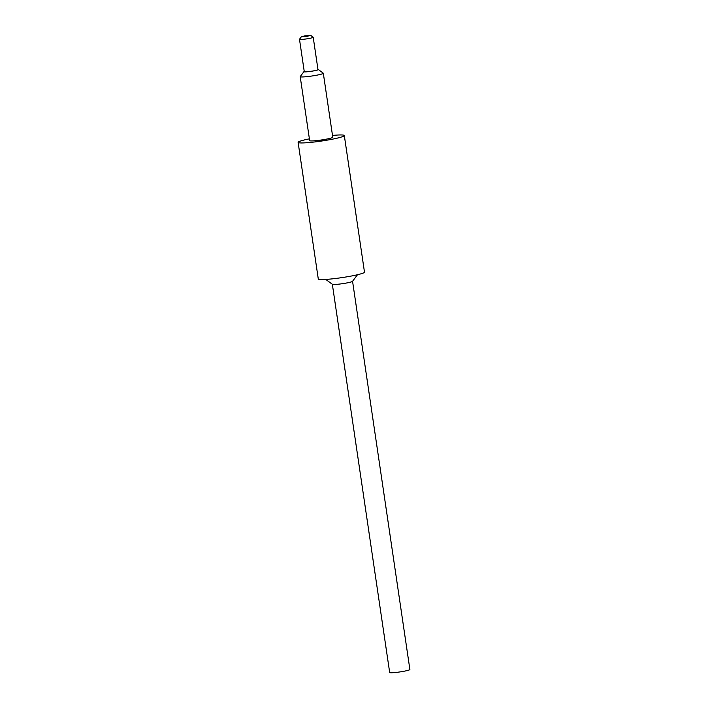 <?xml version="1.0" encoding="UTF-8"?>
<svg xmlns="http://www.w3.org/2000/svg" width="708" height="708" viewBox="0 0 708 708"><rect width="100%" height="100%" fill="white"/><g stroke="black" fill="none" stroke-linecap="round" stroke-linejoin="round"><path stroke-width="1.06" d="M304.166 36.002L310.697 35.4L306.095 36.55L301.351 36.781L304.166 36.002M301.351 36.781L299.511 39.241A6.93 0.628 -8.4 0 0 299.493 39.303A6.93 0.628 -8.4 0 0 306.44 38.905A6.93 0.628 -8.4 0 0 313.21 37.276A6.93 0.628 -8.4 0 0 313.175 37.223L310.697 35.4M313.21 37.276L317.989 69.632A6.93 0.628 171.6 0 1 311.219 71.26A6.93 0.628 171.6 0 1 304.272 71.65L299.493 39.303M317.954 69.428A7.301 0.664 171.6 0 1 318.308 69.517A7.301 0.664 171.6 0 1 311.228 71.296A7.301 0.664 171.6 0 1 303.927 71.641A7.301 0.664 171.6 0 1 304.236 71.446M303.927 71.641L300.245 76.561A11.673 1.062 -8.4 0 0 300.21 76.659A11.673 1.062 -8.4 0 0 311.918 76.004A11.673 1.062 -8.4 0 0 323.317 73.251A11.673 1.062 -8.4 0 0 323.255 73.163L318.308 69.517M323.317 73.251L332.769 137.237A11.673 1.062 171.6 0 1 321.37 139.989A11.673 1.062 171.6 0 1 309.661 140.653L300.21 76.659M325.751 279.421L332.397 284.315A10.213 0.929 -8.4 0 0 346.478 283.014A10.213 0.929 -8.4 0 0 352.522 281.341L357.478 274.739M332.344 284.28L389.674 672.503A10.213 0.929 -8.4 0 0 403.808 671.281A10.213 0.929 -8.4 0 0 409.888 669.52L352.566 281.297M332.495 135.432A23.355 2.115 171.6 0 1 344.318 135.538L364.487 272.146A23.355 2.115 171.6 0 1 341.699 277.651A23.355 2.115 171.6 0 1 318.281 278.97L298.112 142.361A23.355 2.115 171.6 0 1 309.396 138.839M344.318 135.538A23.355 2.115 171.6 0 1 321.521 141.042A23.355 2.115 171.6 0 1 298.112 142.361"/></g></svg>
